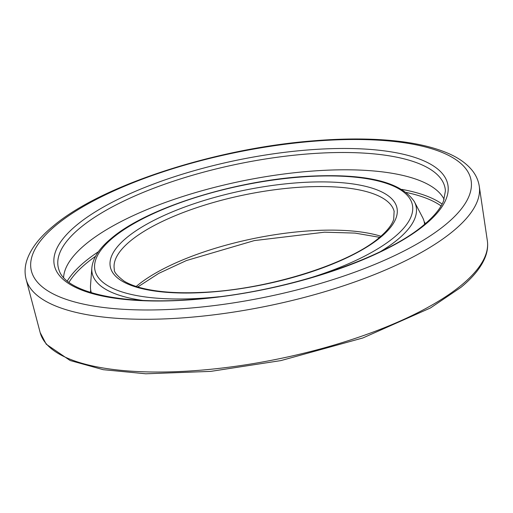 <?xml version="1.0" encoding="UTF-8"?>
<svg xmlns="http://www.w3.org/2000/svg" width="513" height="513" viewBox="0 0 513 513"><rect width="100%" height="100%" fill="white"/><g stroke="black" fill="none" stroke-linecap="round" stroke-linejoin="round"><path stroke-width="0.77" d="M63.593 277.527A194.946 64.112 168.4 0 1 63.625 276.994A194.946 64.112 168.4 0 1 85.556 244.303A194.946 64.112 168.4 0 1 285.767 173.766A194.946 64.112 168.4 0 1 443.892 198.935A194.946 64.112 168.4 0 1 444.13 199.41M91.34 292.705A170.213 55.981 168.4 0 1 90.833 290.775A170.213 55.981 168.4 0 1 90.512 285.51L91.833 267.959A165.372 54.384 168.4 0 0 142.569 300.394M91.833 267.959C92.847 258.065 99.33 248.215 111.295 238.398C147.603 207.021 240.398 178.646 313.988 176.01C368.167 173.869 401.641 182.442 414.408 201.744L422.532 217.358A170.213 55.981 168.4 0 1 424.315 222.321A170.213 55.981 168.4 0 1 424.61 224.29M126.499 237.827A146.327 48.126 168.4 0 1 320.522 181.897A146.327 48.126 168.4 0 1 380.813 237.102A146.327 48.126 168.4 0 1 186.79 293.032A146.327 48.126 168.4 0 1 126.499 237.827M55.981 225.29A224.476 73.821 -11.6 0 0 148.469 309.98A224.476 73.821 -11.6 0 0 446.111 224.187A224.476 73.821 -11.6 0 0 353.624 139.498A224.476 73.821 -11.6 0 0 55.981 225.29M453.454 230.863A231.344 76.084 168.4 0 1 207.464 315.585A231.344 76.084 168.4 0 1 26.118 279.303C24.56 273.211 24.765 266.997 26.74 260.668C30.568 248.959 39.283 237.525 52.89 226.368C100.33 185.706 214.293 148.59 312.795 140.876C333.11 139.177 352.251 138.619 370.219 139.209C402.154 140.267 427.823 144.852 447.221 152.945C457.929 157.427 466.17 163.147 471.941 170.098C475.917 174.965 478.36 180.364 479.277 186.283A231.344 76.084 168.4 0 1 453.454 230.863M487.35 240.789C488.094 246.003 487.44 251.338 485.375 256.795C481.476 266.914 473.364 277.071 461.046 287.274L430.445 307.973L362.838 337.971L280.9 360.594L210.708 371.386L145.814 373.791L103.241 369.687L70.14 360.524L46.241 344.204L40.168 332.584A228.291 75.078 -11.6 0 0 219.122 368.385A228.291 75.078 -11.6 0 0 461.867 284.786A228.291 75.078 -11.6 0 0 487.35 240.789L479.277 186.283M80.041 227.964A197.434 64.927 -11.6 0 0 59.078 270.242C66.286 293.564 127.57 306.53 204.264 298.406C288.934 290.666 385.192 258.225 424.02 224.784C434.017 216.396 440.5 208.509 443.482 201.134L445.412 190.939A197.434 64.927 -11.6 0 0 296.334 154.977A197.434 64.927 -11.6 0 0 80.041 227.964M425.566 224.245A200.839 66.049 168.4 0 1 159.267 301.009A200.839 66.049 168.4 0 1 76.52 225.233A200.839 66.049 168.4 0 1 342.819 148.475A200.839 66.049 168.4 0 1 425.566 224.245M136.208 286.472A145.416 47.824 168.4 0 1 137.118 285.703A145.416 47.824 168.4 0 1 380.909 236.243M394.208 211.574A142.896 46.991 -11.6 0 0 394.125 211.241A142.896 46.991 -11.6 0 0 282.112 188.835A142.896 46.991 -11.6 0 0 130.167 241.161A142.896 46.991 -11.6 0 0 114.219 268.697A142.896 46.991 -11.6 0 0 114.271 269.043M308.935 278.29A162.05 53.294 -11.6 0 0 394.471 237.064A162.05 53.294 -11.6 0 0 327.704 175.927A162.05 53.294 -11.6 0 0 112.841 237.865A162.05 53.294 -11.6 0 0 218.929 296.764M414.408 201.744A165.372 54.384 168.4 0 1 397.844 239.417A165.372 54.384 168.4 0 1 380.55 251.543M441.077 205.937A198.685 65.343 -11.6 0 0 406.399 192.484M95.546 256.295A198.685 65.343 -11.6 0 0 86.229 263.4A198.685 65.343 -11.6 0 0 68.966 282.317M67.274 281.009A200.012 65.779 168.4 0 1 84.741 261.803A200.012 65.779 168.4 0 1 98.496 251.665M401.865 189.393A200.012 65.779 168.4 0 1 442.123 204.059M424.168 221.674A171.592 56.43 168.4 0 1 425.322 223.687M90.448 292.429A171.592 56.43 168.4 0 1 90.711 290.121M394.125 211.241L393.708 219.346C391.97 224.874 387.161 230.965 379.267 237.641C348.494 264.439 266.241 289.973 201.352 292.416C187.418 293.07 174.702 292.827 163.198 291.692C145.654 289.864 132.617 286.331 124.069 281.098C117.015 275.718 113.771 271.807 114.335 269.376L114.219 268.697M90.833 290.775L91.224 292.666M40.168 332.584L26.118 279.303M424.315 222.321L424.7 224.213M379.646 237.327L355.002 233.088L324.53 232.19L254.301 240.597L186.437 260.54L158.78 273.365L137.798 286.966"/></g></svg>
